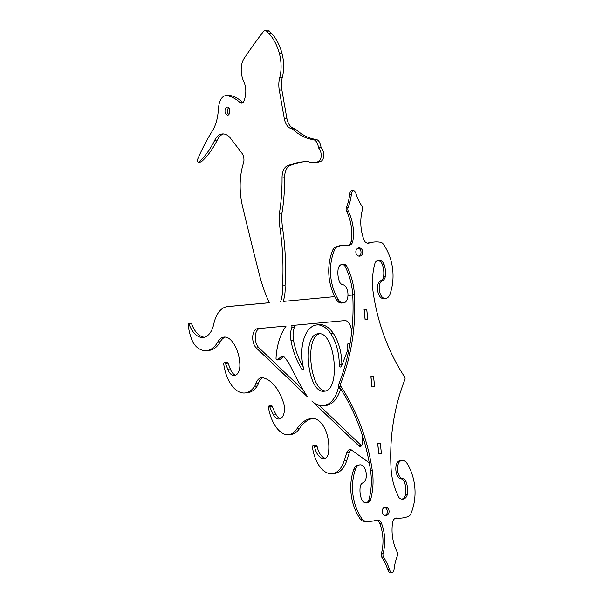 <?xml version="1.0" encoding="UTF-8"?>
<svg xmlns="http://www.w3.org/2000/svg" width="603" height="603" viewBox="0 0 603 603"><rect width="100%" height="100%" fill="white"/><g stroke="black" fill="none" stroke-linecap="round" stroke-linejoin="round"><path stroke-width="0.9" d="M366.745 309.279L364.084 309.565L365.132 319.876L367.792 319.598L366.745 309.279M367.792 319.598L365.132 319.876M380.365 443.401L377.712 443.68L378.759 453.999L381.413 453.72L380.365 443.401M378.82 453.991L377.772 443.672L380.342 443.401L381.39 453.72L378.759 453.999M382.212 511.698A4.146 3.445 84.7 0 0 386.018 515.467A4.146 3.445 84.7 0 0 389.071 511.012A4.146 3.445 84.7 0 0 385.257 507.206A4.146 3.445 84.7 0 0 382.212 511.698M385.144 515.414A4.146 3.445 84.7 0 0 387.345 511.178A4.146 3.445 84.7 0 0 384.405 507.417M370.898 376.619L371.945 386.938L374.606 386.659L373.559 376.34L370.898 376.619M374.606 386.659L371.945 386.938M355.868 252.371A4.146 3.445 84.7 0 0 359.674 256.139A4.146 3.445 84.7 0 0 362.727 251.692A4.146 3.445 84.7 0 0 358.913 247.878A4.146 3.445 84.7 0 0 355.868 252.371M358.808 256.087A4.146 3.445 84.7 0 0 361.001 251.85A4.146 3.445 84.7 0 0 358.061 248.089M370.31 500.769A60.647 50.396 84.7 0 0 372.3 470.687A183.191 152.227 84.7 0 0 340.899 386.342A2.533 2.103 -95.3 0 1 340.635 383.689A183.191 152.227 84.7 0 0 354.413 294.581A60.647 50.396 84.7 0 0 346.416 265.554A6.226 5.178 84.7 0 0 342.685 264.152A6.226 5.178 84.7 0 0 338.162 269.006A20.992 17.442 84.7 0 0 339.466 281.646A5.058 4.198 84.7 0 0 342.632 284.646C349.356 285.716 349.913 302.744 343.228 302.879C341.366 302.977 339.738 301.922 338.343 299.714A48.202 40.054 -95.3 0 1 334.748 249.295A5.186 4.311 -95.3 0 1 337.122 246.861A34.62 28.763 -95.3 0 1 343.838 245.24A34.62 28.763 -95.3 0 1 348.383 245.248A5.186 4.311 84.7 0 0 349.062 245.248A5.186 4.311 84.7 0 0 352.823 241.245A41.924 34.838 84.7 0 0 348.315 211.231A4.146 3.445 -95.3 0 1 347.976 207.786A45.775 38.034 84.7 0 0 351.391 194.166C351.677 191.98 352.333 190.789 353.358 190.593C354.391 190.593 355.265 191.618 355.974 193.684A45.775 38.034 84.7 0 0 362.056 206.301A4.146 3.445 -95.3 0 1 362.411 209.746A41.924 34.838 84.7 0 0 364.039 240.062A5.186 4.311 84.7 0 0 368.433 243.205A5.186 4.311 84.7 0 0 369.187 243.054A34.62 28.763 -95.3 0 1 374.229 242.029A34.62 28.763 -95.3 0 1 380.538 242.278A5.186 4.311 -95.3 0 1 383.342 244.17A48.202 40.054 -95.3 0 1 389.96 294.272C389.025 296.766 387.608 298.138 385.724 298.395C379.189 299.487 376.415 282.845 382.732 280.418A5.058 4.198 84.7 0 0 385.227 276.815A20.992 17.442 84.7 0 0 383.968 264.174A6.226 5.178 84.7 0 0 378.676 260.353A6.226 5.178 84.7 0 0 375.194 262.516A60.647 50.396 84.7 0 0 373.197 292.598A183.191 152.227 84.7 0 0 404.598 376.935A2.533 2.103 -95.3 0 1 404.869 379.596A183.191 152.227 84.7 0 0 391.083 468.704A60.647 50.396 84.7 0 0 399.088 497.731A6.226 5.178 84.7 0 0 402.819 499.133A6.226 5.178 84.7 0 0 407.342 494.279A20.992 17.442 84.7 0 0 406.038 481.639A5.058 4.198 84.7 0 0 402.864 478.631C396.141 477.568 395.591 460.541 402.269 460.406C404.138 460.3 405.766 461.355 407.161 463.564A48.202 40.054 -95.3 0 1 410.756 513.99A5.186 4.311 -95.3 0 1 408.382 516.424A34.62 28.763 -95.3 0 1 401.666 518.045A34.62 28.763 -95.3 0 1 397.121 518.03A5.186 4.311 84.7 0 0 396.442 518.03A5.186 4.311 84.7 0 0 392.681 522.032A41.924 34.838 84.7 0 0 397.181 552.054A4.146 3.445 -95.3 0 1 397.528 555.491A45.775 38.034 84.7 0 0 394.113 569.119C393.819 571.305 393.164 572.496 392.146 572.692C391.113 572.692 390.239 571.659 389.523 569.601A45.775 38.034 84.7 0 0 383.448 556.976A4.146 3.445 -95.3 0 1 383.086 553.539A41.924 34.838 84.7 0 0 381.465 523.216A5.186 4.311 84.7 0 0 377.071 520.072A5.186 4.311 84.7 0 0 376.31 520.231A34.62 28.763 -95.3 0 1 371.267 521.248A34.62 28.763 -95.3 0 1 364.966 521A5.186 4.311 -95.3 0 1 362.154 519.115A48.202 40.054 -95.3 0 1 355.544 469.013C356.479 466.518 357.888 465.139 359.78 464.89C366.315 463.797 369.081 480.44 362.772 482.867A5.058 4.198 84.7 0 0 360.27 486.463A20.992 17.442 84.7 0 0 361.536 499.111A6.226 5.178 84.7 0 0 366.828 502.932A6.226 5.178 84.7 0 0 370.31 500.769L368.584 500.927A60.647 50.396 84.7 0 0 370.581 470.845A183.191 152.227 84.7 0 0 339.18 386.5A2.533 2.103 -95.3 0 1 338.909 383.847A183.191 152.227 84.7 0 0 352.695 294.739A60.647 50.396 84.7 0 0 344.697 265.712A6.226 5.178 84.7 0 0 341.826 264.318M385.724 298.395L383.998 298.553C377.463 299.646 374.697 283.003 381.013 280.576A5.058 4.198 84.7 0 0 383.508 276.973A20.992 17.442 84.7 0 0 382.249 264.333A6.226 5.178 84.7 0 0 377.817 260.519M367.566 243.182A34.62 28.763 -95.3 0 1 372.511 242.195L374.229 242.029M347.976 207.786L346.25 207.952A45.775 38.034 84.7 0 0 349.665 194.324C349.959 192.138 350.614 190.947 351.632 190.752L353.358 190.593M348.18 245.233A5.186 4.311 84.7 0 0 351.097 241.411A41.924 34.838 84.7 0 0 346.597 211.389A4.146 3.445 -95.3 0 1 346.25 207.952M343.228 302.879L341.509 303.038C339.64 303.136 338.012 302.08 336.617 299.872A48.202 40.054 -95.3 0 1 333.022 249.454A5.186 4.311 -95.3 0 1 335.396 247.019A34.62 28.763 -95.3 0 1 342.12 245.398L343.838 245.24M346.416 265.554L344.697 265.712M365.961 502.925A6.226 5.178 84.7 0 0 368.584 500.927M371.267 521.248L369.549 521.407A34.62 28.763 -95.3 0 1 363.24 521.165A5.186 4.311 -95.3 0 1 360.436 519.273A48.202 40.054 -95.3 0 1 353.818 469.172C354.752 466.677 356.169 465.297 358.054 465.049L359.78 464.89M383.448 556.976L381.722 557.134A4.146 3.445 -95.3 0 1 381.367 553.697A41.924 34.838 84.7 0 0 379.739 523.374A5.186 4.311 84.7 0 0 376.212 520.261M392.146 572.692L390.42 572.85C389.387 572.85 388.513 571.817 387.804 569.76A45.775 38.034 84.7 0 0 381.722 557.134M401.666 518.045L399.94 518.203A34.62 28.763 -95.3 0 1 395.598 518.211M401.952 499.126A6.226 5.178 84.7 0 0 405.615 494.437A20.992 17.442 84.7 0 0 404.312 481.797A5.058 4.198 84.7 0 0 401.146 478.797C394.422 477.727 393.865 460.7 400.55 460.564L402.269 460.406M351.639 332.343L351.443 330.384A10.372 5.766 -96 0 0 344.652 320.6L291.204 325.56A1.146 0.633 84 0 1 291.852 326.185A1.146 0.633 84 0 1 291.867 327.421A15.874 8.834 -96 0 0 290.94 340.416A52.212 29.042 -96 0 0 302.42 369.737A1.349 0.754 -96 0 0 302.985 370.069A1.349 0.754 -96 0 0 303.535 368.327A34.477 19.175 84 0 1 303.166 341.388A32.343 17.992 84 0 1 316.673 324.957A32.343 17.992 84 0 1 330.768 333.693A36.64 20.381 84 0 1 339.278 364.642A2.148 1.198 -96 0 0 340.71 367.039A2.148 1.198 -96 0 0 341.517 366.255L347.486 350.712A3.882 2.156 -96 0 0 347.516 346.755A2.337 1.304 84 0 1 348.406 343.522A2.337 1.304 84 0 1 349.205 343.868L349.876 344.562M316.673 324.957L319.243 324.685A32.343 17.992 84 0 1 333.338 333.421A36.64 20.381 84 0 1 341.848 364.37A2.148 1.198 -96 0 0 341.939 365.162M293.925 325.303A1.146 0.633 84 0 1 294.437 327.15A15.874 8.834 -96 0 0 293.51 340.145A52.212 29.042 -96 0 0 303.151 366.684M338.886 385.912A188.483 104.847 -96 0 0 338.185 388.475A36.112 20.087 84 0 1 323.381 405.713A36.112 20.087 84 0 1 311.804 400.98L358.695 445.753A5.186 2.887 -96 0 0 360.353 446.431A5.186 2.887 -96 0 0 362.682 441.012L361.996 434.258M319.289 405.397L361.265 445.481A5.186 2.887 -96 0 0 361.581 445.753M340.612 388.731A36.112 20.087 84 0 1 325.959 405.442L323.381 405.713M256.283 347.961L307.485 396.857A236.037 131.296 84 0 1 291.257 367.807A46.303 25.756 -96 0 0 284.051 356.825A4.718 2.623 -96 0 0 282.37 356.026A4.718 2.623 -96 0 0 281.503 356.411L277.327 359.848A1.538 0.852 84 0 1 277.041 359.976A1.538 0.852 84 0 1 276.023 358.092A53.976 30.022 84 0 1 286.139 326.027L257.473 328.688A10.372 5.766 -96 0 0 257.436 328.695A10.372 5.766 -96 0 0 252.717 336.632A10.372 5.766 -96 0 0 256.283 347.961L258.853 347.69L303.294 390.126M259.591 328.492A10.372 5.766 -96 0 0 255.265 336.73A10.372 5.766 -96 0 0 258.853 347.69M283.674 356.463L279.898 359.576A1.538 0.852 84 0 1 279.611 359.705L277.041 359.976M228.68 107.53C227.452 109.181 227.188 111.103 227.881 113.311L228.733 114.585M225.311 113.583L227.452 115.301C230.67 115.158 230.602 106.55 227.391 107.085C225.213 108.065 224.52 110.228 225.311 113.583M319.598 333.768C304.492 337.16 310.085 390.759 325.56 390.925M318.376 333.761L318.301 333.768C301.5 334.107 307.319 393.435 323.939 391.226L324.286 391.204C341.253 390.827 335.08 330.806 318.376 333.761M369.262 462.84L350.509 449.31A9.09 5.058 -96 0 0 350.253 449.325A9.09 5.058 -96 0 0 346.717 453.026A475.503 264.506 -96 0 0 344.177 460.775A30.384 16.907 84 0 1 332.2 473.656A30.384 16.907 84 0 1 312.497 447.509A1.952 1.085 84 0 1 313.372 445.534A1.952 1.085 84 0 1 314.6 446.981A15.753 8.766 -96 0 0 324.369 458.679A9.068 5.043 -96 0 0 324.429 458.672A9.068 5.043 -96 0 0 328.439 452.868A25.514 14.193 -96 0 0 311.894 418.437A50.32 27.994 -96 0 0 311.698 418.459A50.32 27.994 -96 0 0 296.925 428.823A28.424 15.814 84 0 1 288.581 434.68A28.424 15.814 84 0 1 280.651 431.997A33.534 18.655 84 0 1 268.441 407.455A1.274 0.709 84 0 1 268.991 405.977A1.274 0.709 84 0 1 269.699 406.618A53.69 29.871 -96 0 0 273.581 414.992A11.57 6.437 -96 0 0 279.174 419.025A11.57 6.437 -96 0 0 283.568 402.985A42.225 23.487 -96 0 0 262.976 377.787A14.495 8.065 -96 0 0 261.491 377.704A14.495 8.065 -96 0 0 255.778 383.855A10.96 6.098 84 0 1 254.67 386.259A32.735 18.211 84 0 1 245.074 392.968A32.735 18.211 84 0 1 223.736 364.031A1.681 0.935 84 0 1 224.504 362.735A1.681 0.935 84 0 1 225.386 363.451A50.373 28.017 84 0 1 227.708 369.149A11.849 6.588 -96 0 0 234.446 375.548A11.849 6.588 -96 0 0 239.851 364.28A27.067 15.06 -96 0 0 230.233 339.489A19.854 11.042 -96 0 0 224.067 337.069A19.854 11.042 -96 0 0 217.721 342.022A34.522 19.206 84 0 1 206.678 350.629A34.522 19.206 84 0 1 198.018 348.089A21.384 11.894 84 0 1 191.189 338.027A34.394 19.13 84 0 1 188.106 323.932A0.852 0.475 84 0 1 188.973 323.856A24.934 13.869 -96 0 0 203.196 337.446A24.934 13.869 -96 0 0 213.801 323.947A32.004 17.804 84 0 1 227.414 306.626A32.004 17.804 84 0 1 227.535 306.61L269.292 302.736A108.487 60.345 84 0 1 259.267 274.214A2891.92 1608.676 84 0 1 242.594 206.663A50.562 28.122 84 0 1 243.469 163.172A7.296 4.055 -96 0 0 241.999 153.328L229.728 137.265A22.092 12.286 -96 0 0 222.236 133.964A22.092 12.286 -96 0 0 214.736 140.295A111.849 62.222 84 0 1 198.749 162.124A1.613 0.897 84 0 1 198.432 162.275A1.613 0.897 84 0 1 197.505 161.37A1.613 0.897 84 0 1 197.513 159.607A241.042 134.085 84 0 1 212.301 131.055A38.894 21.633 -96 0 0 218.346 109.708A23.962 13.326 84 0 1 219.236 103.588A15.655 8.713 84 0 1 225.778 95.621A15.655 8.713 84 0 1 227.195 95.681A58.536 32.562 84 0 1 239.881 102.404A6.068 3.377 -96 0 0 241.743 103.128A6.068 3.377 -96 0 0 243.989 100.972A20.736 11.532 -96 0 0 245.738 92.832A13.786 7.673 -96 0 0 243.718 81.45A16.635 9.256 84 0 1 244.027 58.604A776.174 431.763 84 0 1 263.715 31.198A4.741 2.638 84 0 1 264.966 30.421L267.544 30.15A4.741 2.638 84 0 1 269.27 30.994A72.94 40.574 -96 0 0 271.433 33.316A38.939 21.663 84 0 1 281.933 53.17A28.748 15.987 84 0 1 282.249 77.576A17.691 9.836 -96 0 0 281.865 89.968L286.824 118.143A12.437 6.919 -96 0 0 293.352 128.145A14.148 7.869 84 0 1 295.96 129.6A88.588 49.28 -96 0 0 316.055 139.436A8.45 4.696 84 0 1 321.022 147.607A7.357 4.093 84 0 1 323.743 154.963A7.357 4.093 84 0 1 321.113 161.22A39.557 22.002 84 0 1 317.14 162.32L314.57 162.591A39.557 22.002 84 0 1 308.231 161.649A160.36 89.206 -96 0 0 302.427 161.921A160.36 89.206 -96 0 0 287.126 166.036A14.005 7.794 -96 0 0 282.046 177.991A130.301 72.481 84 0 1 279.4 213.319L281.978 213.047A40.8 22.695 -96 0 0 282.581 228.085A160.044 89.025 84 0 1 285.038 285.671A26.246 14.6 84 0 1 283.146 301.417L334.816 296.623L283.146 301.417M264.966 30.421A4.741 2.638 84 0 1 266.699 31.266A72.94 40.574 -96 0 0 268.855 33.587A38.939 21.663 84 0 1 279.362 53.441A28.748 15.987 84 0 1 279.679 77.847A17.691 9.836 -96 0 0 279.295 90.239L284.254 118.414A12.437 6.919 -96 0 0 290.782 128.416A14.148 7.869 84 0 1 293.39 129.871A88.588 49.28 -96 0 0 313.485 139.708A8.45 4.696 84 0 1 318.452 147.878A7.357 4.093 84 0 1 321.173 155.235A7.357 4.093 84 0 1 318.542 161.491A39.557 22.002 84 0 1 314.57 162.591M225.778 95.621L228.349 95.349A15.655 8.713 84 0 1 229.766 95.41A58.536 32.562 84 0 1 242.451 102.133A6.068 3.377 -96 0 0 242.986 102.533M223.532 133.949A22.092 12.286 -96 0 0 217.306 140.024A111.849 62.222 84 0 1 201.319 161.853A1.613 0.897 84 0 1 201.003 162.003L198.432 162.275M229.856 306.369A32.004 17.804 84 0 1 229.984 306.354A32.004 17.804 84 0 1 230.105 306.339L269.277 302.706M188.483 323.389L191.053 323.118A0.852 0.475 84 0 1 191.543 323.585A24.934 13.869 -96 0 0 204.47 337.205M225.364 337.069A19.854 11.042 -96 0 0 220.291 341.75A34.522 19.206 84 0 1 209.249 350.358L206.678 350.629M224.504 362.735L227.075 362.463A1.681 0.935 84 0 1 227.957 363.179A50.373 28.017 84 0 1 230.278 368.878A11.849 6.588 -96 0 0 235.705 375.187M262.802 377.757A14.495 8.065 -96 0 0 258.348 383.583A10.96 6.098 84 0 1 257.24 385.988A32.735 18.211 84 0 1 247.645 392.696L245.074 392.968M268.991 405.977L271.561 405.706A1.274 0.709 84 0 1 272.27 406.347A53.69 29.871 -96 0 0 276.151 414.721A11.57 6.437 -96 0 0 280.433 418.655M312.829 418.407A50.32 27.994 -96 0 0 299.495 428.552A28.424 15.814 84 0 1 291.151 434.409L288.581 434.68M313.372 445.534L315.949 445.263A1.952 1.085 84 0 1 317.17 446.71A15.753 8.766 -96 0 0 325.53 458.318M351.165 449.778A9.09 5.058 -96 0 0 349.288 452.755A475.503 264.506 -96 0 0 346.755 460.504A30.384 16.907 84 0 1 334.771 473.385L332.2 473.656M374.584 386.659L373.536 376.347L370.966 376.619L372.013 386.93M367.77 319.605L366.722 309.286L364.152 309.558L365.199 319.876M348.112 295.425L352.71 294.995L348.112 295.387M279.4 213.319A40.8 22.695 -96 0 0 280.011 228.356A160.044 89.025 84 0 1 282.468 285.943A26.246 14.6 84 0 1 280.576 301.688M282.468 285.943L285.038 285.671M303.716 161.8A160.36 89.206 -96 0 0 289.696 165.765A14.005 7.794 -96 0 0 284.616 177.719A130.301 72.481 84 0 1 281.978 213.047M318.452 147.878L321.022 147.607M279.362 53.441L281.933 53.17M383.968 264.174L382.249 264.333M385.227 276.815L383.508 276.973M382.732 280.418L381.013 280.576M369.187 243.054L367.664 243.197M351.391 194.166L349.665 194.324M348.315 211.231L346.597 211.389M352.823 241.245L351.097 241.411M337.122 246.861L335.396 247.019M334.748 249.295L333.022 249.454M338.343 299.714L336.617 299.872M354.413 294.581L352.695 294.739M340.635 383.689L338.909 383.847M340.899 386.342L339.18 386.5M372.3 470.687L370.581 470.845M355.544 469.013L353.818 469.172M362.154 519.115L360.436 519.273M364.966 521L363.24 521.165M381.465 523.216L379.739 523.374M383.086 553.539L381.367 553.697M389.523 569.601L387.804 569.76M397.121 518.03L395.772 518.158M402.864 478.631L401.146 478.797M406.038 481.639L404.312 481.797M407.342 494.279L405.615 494.437M349.205 343.868L350.011 343.785M339.278 364.642L341.848 364.37M330.768 333.693L333.338 333.421M302.42 369.737L303.467 369.624M290.94 340.416L293.51 340.145M291.867 327.421L294.437 327.15M338.185 388.475L340.311 388.257M358.695 445.753L361.265 445.481M277.327 359.848L279.898 359.576M281.503 356.411L283.297 356.222M266.699 31.266L269.27 30.994M268.855 33.587L271.433 33.316M239.881 102.404L242.451 102.133M227.195 95.681L229.766 95.41M198.749 162.124L201.319 161.853M214.736 140.295L217.306 140.024M227.535 306.61L230.105 306.339M188.973 323.856L191.543 323.585M217.721 342.022L220.291 341.75M227.708 369.149L230.278 368.878M225.386 363.451L227.957 363.179M254.67 386.259L257.24 385.988M255.778 383.855L258.348 383.583M273.581 414.992L276.151 414.721M269.699 406.618L272.27 406.347M296.925 428.823L299.495 428.552M314.6 446.981L317.17 446.71M344.177 460.775L346.755 460.504M346.717 453.026L349.288 452.755M280.011 228.356L282.581 228.085M282.046 177.991L284.616 177.719M287.126 166.036L289.696 165.765M318.542 161.491L321.113 161.22M313.485 139.708L316.055 139.436M293.39 129.871L295.96 129.6M290.782 128.416L293.352 128.145M284.254 118.414L286.824 118.143M279.295 90.239L281.865 89.968M279.679 77.847L282.249 77.576M348.406 343.522L350.087 343.341M227.414 306.626L229.984 306.354"/></g></svg>
